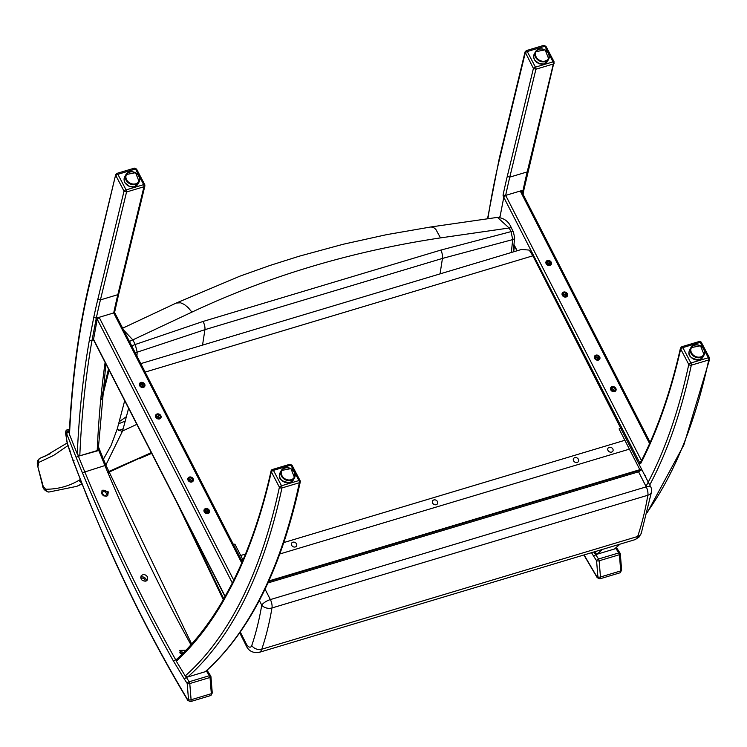 <?xml version="1.0" encoding="UTF-8"?>
<svg xmlns="http://www.w3.org/2000/svg" width="747" height="747" viewBox="0 0 747 747"><rect width="100%" height="100%" fill="white"/><g stroke="black" fill="none" stroke-linecap="round" stroke-linejoin="round"><path stroke-width="1.12" d="M620.066 553.658A1.886 0.738 175.4 0 1 620.327 553.985A1.886 0.738 175.4 0 1 619.403 554.713A1.886 0.84 -106.7 0 0 618.796 552.929A1.886 0.952 -33.4 0 1 620.019 553.107A1.886 1.886 0 0 1 620.327 553.985L621.635 570.204L620.094 572.781A2.829 1.251 -106.7 0 0 620.71 570.923A1.886 0.738 -4.6 0 0 621.635 570.204M599.841 578.85L597.198 577.664A1.886 0.84 -31 0 1 597.198 577.179L597.889 576.908A1.886 0.738 -4.6 0 0 600.457 576.992L620.71 570.923L619.403 554.713L599.15 560.782A1.886 0.738 175.4 0 1 596.573 560.698A1.886 0.952 -33.4 0 1 598.552 558.999A1.886 0.84 73.3 0 1 599.15 560.782L600.457 576.992A2.829 1.251 73.3 0 1 599.841 578.85L620.094 572.781M616.424 547.486L620.019 553.107M617.181 549.213L615.958 548.55L595.704 554.629A241.29 106.905 -106.7 0 0 598.552 558.999L618.796 552.929A241.29 106.905 73.3 0 1 615.958 548.55L615.705 548.13M597.889 576.908L596.573 560.698A243.177 107.745 73.3 0 1 593.688 556.263L595.704 554.629L595.228 553.844M641.103 461.366L639.609 462.552L503.777 197.301L505.672 195.397L520.257 191.017L521.537 191.344L650.105 442.411M499.92 217.414L503.777 197.301M566.114 296.989A2.951 2.437 30.2 0 0 567.403 296.008A2.951 2.437 30.2 0 0 566.077 292.422A2.951 2.437 30.2 0 0 562.304 293.048A2.951 2.437 30.2 0 0 562.864 296.045A2.951 2.437 30.2 0 0 566.114 296.989M614.566 391.615A2.951 2.437 30.2 0 0 615.855 390.634A2.951 2.437 30.2 0 0 614.529 387.039A2.951 2.437 30.2 0 0 610.757 387.665A2.951 2.437 30.2 0 0 611.317 390.662A2.951 2.437 30.2 0 0 614.566 391.615M598.412 360.073A2.951 2.437 30.2 0 0 599.701 359.092A2.951 2.437 30.2 0 0 598.375 355.497A2.951 2.437 30.2 0 0 594.603 356.132A2.951 2.437 30.2 0 0 595.163 359.13A2.951 2.437 30.2 0 0 598.412 360.073M549.96 265.456A2.951 2.437 30.2 0 0 551.249 264.466A2.951 2.437 30.2 0 0 549.923 260.88A2.951 2.437 30.2 0 0 546.15 261.506A2.951 2.437 30.2 0 0 546.711 264.503A2.951 2.437 30.2 0 0 549.96 265.456M554.265 63.103L553.34 63.981A1.765 0.784 -106.7 0 0 552.967 61.889L553.013 61.749A1.765 0.635 -27.7 0 1 554.097 61.814A1.765 0.635 -27.7 0 1 554.097 61.833L524.011 189.318L523.087 190.168A803.94 356.198 73.3 0 1 527.205 171.913L553.34 63.981L535.926 69.21L533.414 68.425L525.057 51.907M548.345 52.86L544.88 46.258A1.765 0.635 -27.7 0 1 545.964 46.323L554.097 61.814M544.88 46.258L527.251 51.543A1.765 0.635 152.3 0 0 525.253 52.888L499.482 159.307A802.054 355.367 -106.7 0 0 487.903 218.731M527.251 51.543L535.412 67.081A1.765 0.635 152.3 0 0 533.414 68.425L507.278 176.357A805.77 357.019 -106.7 0 0 503.039 195.219A49.563 21.962 -106.7 0 0 503.702 197.694L500.051 216.611A135.03 59.825 73.3 0 0 499.136 217.321M507.278 176.357L509.781 177.132A803.94 356.198 -106.7 0 0 505.672 195.397L503.039 195.219M641.486 460.61L505.672 195.397L523.087 190.168L522.498 193.221M647.406 511.928A764.2 338.596 -106.7 0 0 708.726 359.97A1.886 1.317 -167.9 0 0 709.65 359.111L709.65 359.111A1.886 1.317 -167.9 0 0 709.426 358.233A1.886 0.682 152.3 0 0 709.473 357.841A1.886 0.682 152.3 0 0 708.324 357.766A1.886 0.84 73.3 0 1 708.726 359.97L691.311 365.19A1.886 0.84 -106.7 0 0 690.9 362.995A1.886 0.682 152.3 0 0 688.771 364.424L680.666 348.98L682.823 347.607A1.886 0.84 -106.7 0 0 681.768 346.739L681.768 346.739A1.886 0.84 -106.7 0 0 681.759 346.748L680.47 348.055C670.647 391.503 657.435 429.45 640.842 461.889L640.767 463.411A135.254 59.928 73.3 0 1 639.292 463.14L641.748 461.114M649.75 484.962A764.2 338.596 73.3 0 0 691.311 365.19A1.886 1.317 -167.9 0 1 688.771 364.424A762.313 337.756 -106.7 0 1 645.987 486.362M701.396 342.453A1.886 1.886 0 0 0 699.183 341.519A1.886 0.84 73.3 0 1 700.238 342.378A1.886 0.682 -27.7 0 1 701.396 342.453L709.473 357.841A1.886 1.886 0 0 1 709.65 359.111L683.841 445.016L647.21 512.731M640.767 463.411A805.761 357.01 73.3 0 0 680.666 348.98L680.47 348.065M620.01 544.152L614.538 548.98A764.2 338.596 -106.7 0 0 619.665 544.255M602.25 549.484A764.2 338.596 73.3 0 1 597.124 554.199L614.538 548.98M597.124 554.199L594.584 553.163A762.313 337.756 -106.7 0 0 596.9 551.081M593.874 551.996L594.584 553.163M546.869 262.935A1.886 1.559 -149.8 0 1 548.195 262.907L546.841 262.86M548.195 262.907A1.886 1.559 -149.8 0 1 549.559 264.177L548.195 262.907M550.072 261.777L548.018 261.114L546.645 262.328L547.327 264.205L549.372 264.868L550.754 263.654L550.072 261.777L549.222 263.243M548.018 261.114L547.168 262.57M547.831 265.278L547.831 265.176A2.82 2.334 -149.8 0 1 547.084 264.718L546.991 264.765M551.081 264.503L547.831 265.176M547.831 265.232L549.045 265.568M550.035 265.428L551.015 264.615M549.904 265.344A2.82 2.334 30.2 0 0 551.137 264.41A2.82 2.334 30.2 0 0 549.876 260.964A2.82 2.334 30.2 0 0 546.253 261.571A2.82 2.334 30.2 0 0 547.084 264.709A2.82 2.334 30.2 0 0 549.904 265.344M563.023 294.477A1.886 1.559 -149.8 0 1 564.349 294.449L562.995 294.402M564.349 294.449A1.886 1.559 -149.8 0 1 565.712 295.719L564.349 294.449M566.226 293.319L564.172 292.647L562.799 293.86L563.471 295.747L565.526 296.41L566.898 295.196L566.226 293.319L565.376 294.776M564.172 292.647L563.322 294.113M563.976 296.82L563.985 296.718A2.82 2.334 -149.8 0 1 563.238 296.251L563.145 296.307M567.225 296.045L563.985 296.718M563.985 296.774L565.19 297.101M566.189 296.97L567.29 295.952A2.82 2.334 30.2 0 0 566.021 292.507A2.82 2.334 30.2 0 0 562.407 293.113A2.82 2.334 30.2 0 0 563.238 296.251A2.82 2.334 30.2 0 0 566.058 296.886A2.82 2.334 30.2 0 0 567.29 295.952M595.322 357.561A1.886 1.559 -149.8 0 1 596.648 357.524L595.294 357.486M596.648 357.524A1.886 1.559 -149.8 0 1 598.011 358.803L596.648 357.524M598.524 356.394L596.47 355.731L595.098 356.945L595.779 358.821L597.833 359.484L599.206 358.271L598.524 356.394L597.675 357.86M596.47 355.731L595.62 357.197M596.283 359.905L596.293 359.802A2.82 2.334 -149.8 0 1 595.536 359.335L595.443 359.382M594.715 356.188A2.82 2.334 30.2 0 0 595.536 359.326A2.82 2.334 30.2 0 0 598.356 359.97A2.82 2.334 30.2 0 0 599.589 359.027A2.82 2.334 30.2 0 0 598.328 355.591A2.82 2.334 30.2 0 0 594.715 356.188L594.565 356.496M599.533 359.12L596.293 359.802M596.293 359.849L597.497 360.185M598.496 360.045L599.234 359.634M611.476 389.094A1.886 1.559 -149.8 0 1 612.801 389.066L611.448 389.019M612.801 389.066A1.886 1.559 -149.8 0 1 614.165 390.336L612.801 389.066M614.678 387.936L612.624 387.273L611.251 388.487L611.933 390.364L613.978 391.026L615.351 389.813L614.678 387.936L613.829 389.402M612.624 387.273L611.774 388.729M612.437 391.437L612.437 391.335A2.82 2.334 -149.8 0 1 611.69 390.877L611.597 390.924M615.687 390.662L612.437 391.335M612.437 391.391L613.651 391.727M614.641 391.587L615.743 390.569A2.82 2.334 30.2 0 0 614.482 387.133A2.82 2.334 30.2 0 0 610.859 387.73A2.82 2.334 30.2 0 0 611.69 390.868A2.82 2.334 30.2 0 0 614.51 391.512A2.82 2.334 30.2 0 0 615.743 390.569M173.528 661.179L175.601 659.62A905 400.98 73.3 0 1 84.682 471.609A1269.041 562.276 73.3 0 1 78.388 456.212L76.091 457.304A1270.927 563.107 -106.7 0 0 82.394 472.73A906.886 401.811 -106.7 0 0 173.528 661.179L184.313 679.032A243.177 107.745 -106.7 0 0 187.198 683.468A1.886 0.738 -4.6 0 0 189.775 683.552A1.886 0.84 -106.7 0 0 189.178 681.768A1.886 0.952 146.6 0 0 187.198 683.468L188.515 699.678L187.824 699.948A1.886 0.84 149 0 0 187.824 700.434C157.981 650.721 130.426 597.04 105.178 539.399L87.427 497.549L72.963 460.46M210.691 676.427A1.886 0.952 146.6 0 0 210.645 675.867A1.886 0.952 146.6 0 0 209.431 675.699A1.886 0.84 73.3 0 1 210.028 677.482A1.886 0.738 -4.6 0 0 210.953 676.754L212.26 692.973A1.886 0.738 175.4 0 1 211.336 693.692A2.829 1.251 73.3 0 1 210.719 695.55L212.26 692.973M107.251 495.877A3.772 3.287 44.6 0 0 107.391 492.787A3.772 3.287 44.6 0 0 101.966 490.704M103.572 495.793A2.362 2.054 44.6 0 0 106.177 493.151A2.362 2.054 44.6 0 0 102.171 494.467M106.513 496.213C102.246 495.933 100.854 493.935 102.348 490.209L108.296 491.871L107.773 495.466L106.513 496.213M104.197 495.952A2.362 2.054 44.6 0 0 101.956 493.748M146.449 580.886A3.772 3.156 32.2 0 0 146.085 579.252A3.772 3.156 32.2 0 0 140.697 577.263M144.955 581.269A2.362 1.97 32.2 0 0 140.996 578.766M145.88 581.129C141.949 581.11 140.361 579.364 141.108 575.9C143.303 573.883 145.441 574.228 147.542 576.945L147.486 579.933L145.88 581.129M183.594 652.626A3.772 3.025 24.9 0 0 179.607 652.206M182.763 653.457A2.362 1.896 24.9 0 0 180.195 653.392M181.605 654.605L179.738 650.404L185.863 650.292M74.037 460.348L73.103 460.283L74.009 460.273M187.824 699.948A761.034 337.196 73.3 0 1 105.28 539.11A628.451 278.454 73.3 0 1 87.558 497.325A679.172 300.92 73.3 0 1 73.103 460.283L73.103 460.283A159.709 70.76 73.3 0 1 69.77 451.123A37.499 16.611 73.3 0 1 67.081 441.664A5.659 2.512 73.3 0 1 67.025 441.421A36.117 16.004 73.3 0 1 65.969 434.437A5.659 2.512 73.3 0 1 65.979 432.55A7.984 3.539 73.3 0 1 66.044 432.13L68.369 431.122A1.886 0.84 -106.7 0 0 67.127 429.833A1.886 1.886 0 0 0 65.82 431.28A1.886 1.298 11.1 0 0 66.044 432.13L66.502 433.316L68.808 432.27L68.369 431.122L69.396 430.814M77.921 455.044L78.388 456.212L99.584 450.254M184.313 679.032L186.33 677.398L206.583 671.32A241.29 106.905 -106.7 0 0 209.431 675.699L189.178 681.768A241.29 106.905 73.3 0 1 186.33 677.398L185.863 676.614M207.05 670.255L210.645 675.867A1.886 1.886 0 0 1 210.953 676.754M207.806 671.983L206.331 670.899M69.331 432.111L68.808 432.27L69.275 433.428M176.068 660.404L175.601 659.62L176.684 659.293M242.243 561.744L115.001 313.264L113.712 312.937L99.136 317.316L97.241 319.221L93.468 339.689L225.006 596.545M159.569 418.908A2.951 2.437 -149.8 0 1 156.328 417.965A2.951 2.437 -149.8 0 1 155.759 414.968A2.951 2.437 -149.8 0 1 159.541 414.333A2.951 2.437 -149.8 0 1 160.857 417.928A2.951 2.437 -149.8 0 1 159.569 418.908M208.03 513.534A2.951 2.437 -149.8 0 1 204.781 512.582A2.951 2.437 -149.8 0 1 204.22 509.585A2.951 2.437 -149.8 0 1 207.993 508.959A2.951 2.437 -149.8 0 1 209.309 512.554A2.951 2.437 -149.8 0 1 208.03 513.534L208.049 513.488M191.876 481.992A2.951 2.437 -149.8 0 1 188.627 481.04A2.951 2.437 -149.8 0 1 188.067 478.043A2.951 2.437 -149.8 0 1 191.839 477.417A2.951 2.437 -149.8 0 1 193.165 481.012A2.951 2.437 -149.8 0 1 191.876 481.992M143.424 387.376A2.951 2.437 -149.8 0 1 140.175 386.423A2.951 2.437 -149.8 0 1 139.614 383.426A2.951 2.437 -149.8 0 1 143.387 382.8A2.951 2.437 -149.8 0 1 144.713 386.386A2.951 2.437 -149.8 0 1 143.424 387.376L143.443 387.32M291.946 465.558L290.863 465.148A1.886 0.84 -106.7 0 0 289.808 464.289L272.394 469.508A1.886 0.84 73.3 0 1 273.449 470.367A1.886 0.682 152.3 0 0 271.32 471.805L279.397 487.193A1.886 0.682 -27.7 0 1 281.526 485.765A1.886 0.84 73.3 0 1 281.936 487.959L299.36 482.739A1.886 0.84 -106.7 0 0 298.949 480.536A1.886 0.682 -27.7 0 1 300.098 480.61L292.002 465.185L289.808 464.289M176.525 659.442L176.311 661.198L185.209 675.932L187.749 676.969L205.164 671.749A764.2 338.596 73.3 0 0 299.36 482.739A1.886 1.317 12.1 0 0 300.275 481.88L300.275 481.88A1.886 1.886 0 0 0 300.098 480.61M272.394 469.508A1.886 1.886 0 0 0 271.096 470.899L271.096 470.899A1.886 1.326 12.7 0 0 271.32 471.805A805.826 357.038 -106.7 0 1 231.579 585.919L231.533 584.537M185.209 675.932A762.313 337.756 73.3 0 0 279.397 487.193A1.886 1.317 12.1 0 0 281.936 487.959A764.2 338.596 -106.7 0 1 187.749 676.969M176.311 661.198A805.826 357.038 -106.7 0 0 177.291 660.292A805.826 357.038 -106.7 0 0 223.325 601.092L223.306 599.673C209.786 623.045 194.556 642.635 177.618 658.424L176.451 659.508M205.164 671.749L205.714 671.45C250.058 631.504 281.582 568.308 300.275 481.88M126.019 189.803L117.886 174.312A1.765 0.635 152.3 0 0 115.878 175.657L124.021 191.148L126.551 191.979A1.765 0.784 -106.7 0 0 126.178 189.878L126.019 189.803A1.765 0.635 152.3 0 0 124.021 191.148L97.876 299.099A805.826 357.038 -106.7 0 0 93.749 317.41L96.298 318.166A803.94 356.198 73.3 0 1 100.415 299.902L126.551 191.979L143.966 186.75L144.694 184.995L144.899 185.891L144.741 184.63A1.765 0.635 -27.7 0 1 144.759 184.668M115.682 174.677L90.107 282.077A802.054 355.367 73.3 0 0 69.508 434.577L77.277 454.008L78.78 455.689L79.798 455.791A803.94 356.198 73.3 0 1 79.808 455.577A803.94 356.198 73.3 0 1 79.864 454.456A803.94 356.198 73.3 0 1 79.948 452.514A803.94 356.198 73.3 0 1 91.918 340.856L96.298 318.166L113.712 312.937L114.599 312.134L114.973 313.535M117.886 174.312L135.506 169.027A1.765 0.635 -27.7 0 1 136.589 169.093L134.357 168.15L116.943 173.379A1.765 0.784 -106.7 0 0 116.906 173.388M135.506 169.027L143.667 184.565A1.765 0.635 -27.7 0 1 144.741 184.63L136.589 169.093M114.982 314.272L113.712 312.937L241.729 562.93M98.146 448.359A1.886 1.662 -131.1 0 1 97.222 450.572L79.798 455.791M93.786 340.305L91.918 340.856L89.369 340.137A805.826 357.038 -106.7 0 0 77.361 452.066A805.826 357.038 -106.7 0 0 77.277 454.008M117.933 174.182A1.765 0.784 -106.7 0 0 116.943 173.369A1.765 0.784 -106.7 0 0 116.943 173.379L115.673 174.714L89.892 281.143C78.837 326.915 71.964 377.637 69.275 433.307L69.508 434.577M143.116 386.619A1.886 1.559 30.2 0 0 142.808 385.685L143.387 386.535M142.808 385.685A1.886 1.559 30.2 0 0 141.183 384.724L142.808 385.685M140.072 384.733L140.987 383.174L143.079 383.351L144.246 385.088L143.331 386.638L141.248 386.46L140.072 384.733L141.183 384.724A1.886 1.559 30.2 0 0 140.203 384.92M143.079 383.351L142.219 384.817M140.987 383.174L140.137 384.64M142.966 387.469L144.573 386.367L143.331 387.394M144.871 385.331A2.82 2.334 -149.8 0 1 144.601 386.33A2.82 2.334 -149.8 0 1 143.368 387.263A2.82 2.334 -149.8 0 1 140.259 386.358A2.82 2.334 -149.8 0 1 139.717 383.491A2.82 2.334 -149.8 0 1 142.77 382.623A2.82 2.334 -149.8 0 1 144.871 385.331M159.27 418.161A1.886 1.559 30.2 0 0 158.962 417.218L159.541 418.077M158.962 417.218A1.886 1.559 30.2 0 0 157.328 416.266L158.962 417.218M156.226 416.275L157.141 414.716L159.223 414.893L160.4 416.621L159.484 418.18L157.393 418.003L156.226 416.275L157.328 416.266A1.886 1.559 30.2 0 0 156.356 416.462M159.223 414.893L158.373 416.359M157.141 414.716L156.291 416.182M161.016 416.873A2.82 2.334 -149.8 0 1 160.754 417.862A2.82 2.334 -149.8 0 1 159.522 418.806A2.82 2.334 -149.8 0 1 156.412 417.9A2.82 2.334 -149.8 0 1 155.871 415.033A2.82 2.334 -149.8 0 1 158.924 414.165A2.82 2.334 -149.8 0 1 161.016 416.873L161.137 416.873M159.12 419.002L160.726 417.909L159.484 418.936M191.577 481.245A1.886 1.559 30.2 0 0 191.26 480.302L191.839 481.161M191.26 480.302A1.886 1.559 30.2 0 0 189.635 479.35L191.26 480.302M188.524 479.35L189.439 477.8L191.531 477.977L192.698 479.705L191.783 481.255L189.701 481.087L188.524 479.35L189.635 479.35A1.886 1.559 30.2 0 0 188.655 479.537M191.531 477.977L190.681 479.434M189.439 477.8L188.589 479.257M193.324 479.947A2.82 2.334 -149.8 0 1 193.053 480.947A2.82 2.334 -149.8 0 1 191.82 481.89A2.82 2.334 -149.8 0 1 188.711 480.984A2.82 2.334 -149.8 0 1 188.169 478.108A2.82 2.334 -149.8 0 1 191.223 477.249A2.82 2.334 -149.8 0 1 193.324 479.947L193.445 479.947M193.025 480.993L191.783 482.02M191.419 482.086L193.053 480.947M207.722 512.778A1.886 1.559 30.2 0 0 207.414 511.844L207.993 512.703M207.414 511.844A1.886 1.559 30.2 0 0 205.789 510.892L207.414 511.844M204.678 510.892L205.593 509.333L207.675 509.51L208.852 511.247L207.937 512.797L205.855 512.619L204.678 510.892L205.789 510.892A1.886 1.559 30.2 0 0 204.809 511.079M207.675 509.51L206.826 510.976M205.593 509.333L204.743 510.799M209.477 511.49A2.82 2.334 -149.8 0 1 209.207 512.489A2.82 2.334 -149.8 0 1 207.974 513.432A2.82 2.334 -149.8 0 1 204.865 512.517A2.82 2.334 -149.8 0 1 204.323 509.65A2.82 2.334 -149.8 0 1 207.377 508.791A2.82 2.334 -149.8 0 1 209.477 511.49L209.59 511.49M207.573 513.628L209.179 512.526L207.937 513.553M105.859 465.082L122.573 430.991L128.605 408.301M124.693 400.663L117.251 428.983L121.696 431.262A3.735 3.053 28.2 0 0 122.573 430.991L136.832 424.361M80.265 479.555A154.676 68.537 -106.7 0 0 79.191 480.172C68.911 486.25 57.724 489.266 45.623 489.238A3.772 3.352 90.3 0 0 48.844 492.049L76.773 486.344L81.937 483.804M45.623 489.238L42.607 485.625C42.887 488.846 44.969 490.984 48.844 492.04A3.772 3.352 90.3 0 0 48.985 492.04M43.027 485.671L37.686 466.137C36.668 462.141 37.565 459.452 40.357 458.079L40.095 458.219M38.106 466.193L38.667 462.486A3.772 3.38 -110.7 0 1 40.431 458.042L50.152 453.765M67.174 442.98L45.306 456.053L40.431 458.042L50.114 453.784M102.918 395.705L102.012 396.377M101.704 399.552L109.09 370.185M123.274 428.741L118.764 430.599M151.324 452.663L108.576 471.59M108.651 471.787L151.426 452.859M440.039 273.888L442.448 258.425L512.713 239.591L511.322 252.505M513.376 231.794A3.772 1.373 152.2 0 0 513.357 231.766A3.772 1.373 152.2 0 0 511.041 231.617L512.713 239.591A3.772 2.26 -175 0 0 514.674 237.826L513.18 251.954M514.683 237.751A3.772 2.26 -175 0 1 514.674 237.826L513.357 231.766L511.452 228.152A3.772 1.373 152.2 0 0 509.137 228.003L511.041 231.617L440.861 250.077L203.016 321.462L135.254 344.488L132.817 339.885L123.582 330.025M497.465 217.368L509.137 228.003L440.487 237.891L435.828 229.357L433.596 227.499L431.01 226.948L497.465 217.368C504.365 218.133 509.024 221.728 511.452 228.152M136.925 356.067L137.177 352.182A3.772 2.176 3.7 0 1 135.067 352.444A3.772 2.176 3.7 0 0 137.177 352.182L204.93 329.66L442.448 258.425A7.545 3.268 -105.2 0 0 440.861 250.077M129.539 341.65A3.772 1.373 -27.8 0 1 132.817 339.885L191.923 312.115C268.799 276.017 351.65 251.281 440.487 237.891M131.92 346.3A3.772 1.373 -27.8 0 1 135.254 344.488L137.177 352.182M202.54 345.114L204.93 329.66A7.545 3.418 -108.2 0 0 203.016 321.462M431.01 226.948L386.675 234.633L343.097 244.278L299.127 256.23L269.966 265.465L240.058 276.101L176.199 303.058L180.55 302.778L184.332 304.468L188.225 307.671L191.923 312.115M140.791 363.63L521.639 249.414L529.24 250.096L532.872 255.81L642.056 470.096A7.545 2.568 153 0 0 641.505 469.844L638.564 471.805L646.239 486.857L270.367 599.58A7.545 2.568 153 0 0 261.749 605.163A7.545 5.042 9.7 0 0 271.983 607.965A7.545 3.343 -106.7 0 0 270.367 599.58L265.045 589.14M642.056 470.096L650.824 487.072A7.545 2.568 -27 0 0 646.239 486.857A7.545 3.343 73.3 0 1 647.845 495.242L271.983 607.965A355.152 157.356 -106.7 0 1 261.786 649.199A7.545 5.743 -161.3 0 1 251.767 645.52A7.545 3.343 73.3 0 1 246.071 643.484A2364.741 1047.752 73.3 0 1 240.301 632.027M641.505 469.844L640.954 469.863M651.543 491.769A7.545 5.042 -170.3 0 1 647.845 495.242A355.152 157.356 73.3 0 1 637.658 536.477A7.545 5.743 18.7 0 0 641.271 533.274L651.543 491.769A7.545 7.545 0 0 0 650.824 487.072M279.798 553.985L629.394 449.143L624.875 440.282L283.813 542.555M233.447 544.554L234.885 544.124L242.99 560.017L240.683 555.497L245.464 554.059M295.289 546.963A2.829 2.344 -149.5 0 1 292.17 546.038A2.829 2.344 -149.5 0 1 291.647 543.153A2.829 2.344 -149.5 0 1 295.27 542.565A2.829 2.344 -149.5 0 1 296.522 546.029A2.829 2.344 -149.5 0 1 295.289 546.963M611.625 452.094A2.829 2.344 -149.5 0 1 608.506 451.179A2.829 2.344 -149.5 0 1 607.974 448.293A2.829 2.344 -149.5 0 1 611.606 447.705A2.829 2.344 -149.5 0 1 612.857 451.16A2.829 2.344 -149.5 0 1 611.625 452.094M436.248 504.692A2.829 2.344 -149.5 0 1 433.12 503.777A2.829 2.344 -149.5 0 1 432.597 500.882A2.829 2.344 -149.5 0 1 436.229 500.294A2.829 2.344 -149.5 0 1 437.471 503.758A2.829 2.344 -149.5 0 1 436.248 504.692M577.198 462.421A2.829 2.344 -149.5 0 1 574.079 461.506A2.829 2.344 -149.5 0 1 573.547 458.611A2.829 2.344 -149.5 0 1 577.179 458.023A2.829 2.344 -149.5 0 1 578.43 461.487A2.829 2.344 -149.5 0 1 577.198 462.421M621.392 428.208L619.076 428.909L640.086 470.124M645.567 475.624L645.063 475.774M584.126 554.918A761.034 337.196 -106.7 0 0 597.198 577.179M593.688 556.263L591.531 552.696M514.02 244.633L517.157 250.759M649.591 443.578L520.257 191.017M553.013 61.749L548.849 53.821M544.722 46.193A1.765 0.784 -106.7 0 0 543.732 45.38L545.954 46.323M527.307 51.412A1.765 0.784 -106.7 0 0 526.318 50.609L526.318 50.609A1.765 0.784 -106.7 0 0 526.28 50.619M535.412 67.081L535.543 67.109A1.765 0.784 73.3 0 1 535.926 69.21L509.781 177.132L527.205 171.913L528.12 171.063M535.543 67.109L552.967 61.889M499.482 159.307A1.886 1.345 -166.4 0 1 499.267 158.373L525.048 51.945L526.318 50.609L543.732 45.38M703.235 348.074L700.238 342.378L682.823 347.607L690.9 362.995L708.324 357.766L704.505 350.511M187.824 700.434L190.466 701.62A2.829 1.251 -106.7 0 0 191.092 699.762A1.886 0.738 175.4 0 1 188.515 699.678M211.336 693.692L191.092 699.762L189.775 683.552L210.028 677.482L211.336 693.692M66.502 433.316L76.091 457.304M65.979 432.55A1.886 1.214 -172.1 0 1 65.727 431.813L65.708 434.138A1.886 0.682 -5.7 0 0 65.969 434.437M65.82 431.28L65.727 431.813A1.886 1.214 -172.1 0 1 65.811 431.561M67.025 441.421L65.708 434.138M70.648 451.057L69.77 451.123M98.277 449.255L98.632 450.142A1269.041 562.276 -106.7 0 0 104.935 465.54L105.887 465.689M190.971 644.801A905 400.98 -106.7 0 1 104.935 465.54L82.394 472.73M97.241 319.221L232.317 582.996M233.736 580.167L99.136 317.316M225.136 596.311L93.412 339.073M290.863 465.148L298.949 480.536L281.526 485.765L273.449 470.367L290.863 465.148M223.325 601.092L231.579 585.919M135.347 168.953A1.765 0.784 -106.7 0 0 134.357 168.15M143.667 184.565L143.592 184.658A1.765 0.784 73.3 0 1 143.966 186.75L117.83 294.682L118.764 293.823L144.899 185.891M143.592 184.658L126.178 189.878M113.712 312.937A803.94 356.198 -106.7 0 1 117.83 294.682L100.415 299.902L97.876 299.099M97.222 450.572A803.94 356.198 73.3 0 1 97.231 450.357A803.94 356.198 73.3 0 1 97.362 447.294A803.94 356.198 73.3 0 1 105.112 362.416M93.749 317.41L89.369 340.137M89.892 281.143A1.886 1.345 13.6 0 0 90.107 282.077M117.242 428.974L111.107 445.436L103.431 459.172M79.191 480.172A3.772 3.361 59.3 0 0 81.46 482.599M38.667 462.486L53.719 455.353L67.865 445.66M126.57 416.527L119.436 421.551M108.838 472.235L146.113 455.194A151.015 73.523 65.5 0 1 148.662 453.849L151.249 452.514M259.358 600.476L261.749 605.163A347.607 154.013 73.3 0 1 251.767 645.52M638.564 471.805L267.94 582.949M223.792 598.777A2364.741 1047.752 73.3 0 1 187.927 524.142M259.05 652.402A15.089 6.686 -106.7 0 0 261.786 649.199L637.658 536.477A15.089 6.686 73.3 0 1 634.922 539.679L259.05 652.402C252.673 653.27 248.256 650.786 245.819 644.941A7.545 2.53 -26.8 0 1 246.071 643.484M532.872 255.81L145.133 372.099M641.626 469.153L268.845 580.942M547.934 60.096A7.545 6.191 28.6 0 0 548.746 58.985A7.545 6.191 28.6 0 0 545.086 49.937A7.545 6.191 28.6 0 0 535.496 51.767A7.545 6.191 28.6 0 0 538.447 60.386A7.545 6.191 28.6 0 0 547.934 60.096M547.7 59.564A7.078 5.808 -151.4 0 1 535.991 56.595A7.078 5.808 -151.4 0 1 543.06 49.265A7.078 5.808 -151.4 0 1 547.7 59.564M546.711 62.337A7.545 6.191 -151.4 0 1 537.224 62.627A7.545 6.191 -151.4 0 1 534.273 54.008L533.638 57.043L534.628 60.059L539.446 63.803L543.797 63.999L547.523 61.235A7.545 6.191 -151.4 0 1 546.711 62.337M700.77 357.524A7.545 6.191 28.6 0 0 704.132 354.9A7.545 6.191 28.6 0 0 700.462 345.852A7.545 6.191 28.6 0 0 690.872 347.682A7.545 6.191 28.6 0 0 692.488 355.208A7.545 6.191 28.6 0 0 700.77 357.524M700.695 356.898A7.078 5.808 -151.4 0 1 690.835 349.717A7.078 5.808 -151.4 0 1 701.358 346.561A7.078 5.808 -151.4 0 1 700.695 356.898M699.547 359.774A7.545 6.191 -151.4 0 1 691.264 357.458A7.545 6.191 -151.4 0 1 689.649 349.932C687.212 355.525 690.489 358.821 699.481 359.839L702.908 357.15A7.545 6.191 -151.4 0 1 699.547 359.774M138.363 182.922A7.545 6.191 28.6 0 0 139.185 181.81A7.545 6.191 28.6 0 0 135.515 172.762A7.545 6.191 28.6 0 0 125.926 174.593A7.545 6.191 28.6 0 0 128.876 183.211A7.545 6.191 28.6 0 0 138.363 182.922M138.13 182.389A7.078 5.808 -151.4 0 1 126.43 179.42A7.078 5.808 -151.4 0 1 133.489 172.09A7.078 5.808 -151.4 0 1 138.13 182.389M137.14 185.163A7.545 6.191 -151.4 0 1 127.653 185.452A7.545 6.191 -151.4 0 1 124.702 176.843L124.067 179.868L125.057 182.884L129.875 186.629L134.227 186.825L137.952 184.061A7.545 6.191 -151.4 0 1 137.14 185.163M291.199 480.358A7.545 6.191 28.6 0 0 294.561 477.735A7.545 6.191 28.6 0 0 290.891 468.677A7.545 6.191 28.6 0 0 281.302 470.517A7.545 6.191 28.6 0 0 282.917 478.043A7.545 6.191 28.6 0 0 291.199 480.358M291.125 479.733A7.078 5.808 -151.4 0 1 281.264 472.543A7.078 5.808 -151.4 0 1 291.788 469.387A7.078 5.808 -151.4 0 1 291.125 479.733M289.976 482.599A7.545 6.191 -151.4 0 1 281.694 480.284A7.545 6.191 -151.4 0 1 280.078 472.758C277.641 478.351 280.919 481.656 289.911 482.665L293.338 479.976A7.545 6.191 -151.4 0 1 289.976 482.599M597.198 577.664L583.893 554.984M513.973 245.044L516.933 250.824M524.011 189.308L523.049 194.295M514.431 245.94L513.684 251.795M487.53 218.778L499.267 158.373M699.183 341.519L681.768 346.739M545.917 262.169L546.253 261.571M562.061 293.702L562.407 293.113M610.514 388.328L610.859 387.73M190.466 701.62L210.719 695.55M66.856 441.589L72.954 460.441M67.127 429.833L69.48 429.133M98.399 446.753L106.018 465.456M106.018 465.446L191.662 644.026M271.096 470.899C261.282 514.281 248.088 552.173 231.523 584.574L223.288 599.701M114.608 312.293L118.764 293.823M105.841 363.836L98.287 449.152M144.563 386.386L144.246 386.937M160.717 417.928L160.4 418.479M193.015 481.012L192.698 481.554M209.169 512.545L208.852 513.096M42.607 485.625L37.686 466.137M125.449 420.953L118.838 423.698M76.773 486.344L82.021 484.037M151.678 453.354L139.035 458.845M108.502 369.046L102.143 395.088M176.199 303.058L122.648 328.194M245.819 644.941L239.731 632.849M223.278 599.72L177.375 503.534M634.922 539.679L639.03 537.102L641.271 533.274M640.935 469.872L268.584 581.539M547.523 61.235L548.746 58.985L545.123 49.862L535.496 51.767L534.273 54.008M702.908 357.15L704.132 354.9L700.499 345.777L690.872 347.682L689.649 349.932M137.952 184.061L139.185 181.81L135.552 172.688L125.926 174.593L124.702 176.843M293.338 479.976L294.561 477.735L290.938 468.602L281.302 470.517L280.078 472.758"/></g></svg>
